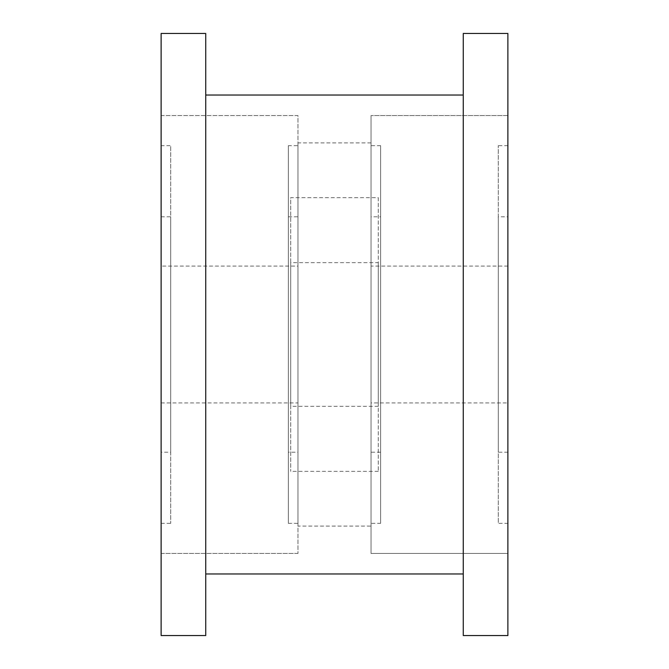 <?xml version="1.0" encoding="UTF-8"?>
<svg xmlns="http://www.w3.org/2000/svg" width="669" height="669" viewBox="0 0 669 669"><rect width="100%" height="100%" fill="white"/><g stroke="black" fill="none" stroke-linecap="round" stroke-linejoin="round"><path stroke-width="0.5" stroke-dasharray="3.35 2.51" d="M463.266 573.969L463.266 95.031L463.266 573.969M205.734 573.969L205.734 95.031L205.734 573.969M507.88 553.447L371.036 553.447L371.036 115.553L371.036 553.447L371.036 115.553L371.036 553.447L507.88 553.447L507.88 115.553L371.036 115.553L507.88 115.553L507.88 553.447M371.036 526.077L371.036 142.923L371.036 526.077L297.964 526.077L297.964 142.923L297.964 526.077M371.036 142.923L297.964 142.923M297.964 553.447L161.12 553.447L161.12 115.553L161.12 553.447L297.964 553.447L297.964 115.553L161.12 115.553L161.12 553.447L161.12 115.553L297.964 115.553L297.964 553.447M205.734 33.45L205.734 635.55M161.12 33.45L161.12 635.55M507.88 33.45L507.88 635.55M463.266 33.45L463.266 635.55M288.381 145.658L288.381 523.342L288.381 145.658L297.964 145.658L297.964 523.342L297.964 145.658M288.381 523.342L297.964 523.342M288.381 452.185L288.381 216.815L288.381 452.185L297.964 452.185L297.964 216.815L297.964 452.185M288.381 216.815L297.964 216.815M161.12 266.078L161.12 402.922L161.12 266.078L297.964 266.078L297.964 402.922L297.964 266.078M161.12 402.922L297.964 402.922M161.12 452.185L161.12 216.815L161.12 452.185L170.704 452.185L170.704 216.815L170.704 452.185M161.12 216.815L170.704 216.815M161.12 145.658L161.12 523.342L161.12 145.658L170.704 145.658L170.704 523.342L170.704 145.658M161.12 523.342L170.704 523.342M378.286 197.656L378.286 471.344L378.286 197.656L290.714 197.656L290.714 471.344L290.714 197.656M378.286 471.344L290.714 471.344M378.286 262.658L378.286 406.342L378.286 262.658L290.714 262.658L290.714 406.342L290.714 262.658M378.286 406.342L290.714 406.342M380.619 523.342L380.619 145.658L380.619 523.342L371.036 523.342L371.036 145.658L371.036 523.342M380.619 145.658L371.036 145.658M380.619 216.815L380.619 452.185L380.619 216.815L371.036 216.815L371.036 452.185L371.036 216.815M380.619 452.185L371.036 452.185M507.88 402.922L507.88 266.078L507.88 402.922L371.036 402.922L371.036 266.078L371.036 402.922M507.88 266.078L371.036 266.078M507.88 216.815L507.88 452.185L507.88 216.815L498.296 216.815L498.296 452.185L498.296 216.815M507.88 452.185L498.296 452.185M507.88 523.342L507.88 145.658L507.88 523.342L498.296 523.342L498.296 145.658L498.296 523.342M507.88 145.658L498.296 145.658"/><path stroke-width="1" d="M463.266 95.031L205.734 95.031M463.266 573.969L205.734 573.969M507.88 635.55L507.88 33.45L463.266 33.45L463.266 635.55L507.88 635.55M205.734 635.55L205.734 33.45L161.12 33.45L161.12 635.55L205.734 635.55"/></g></svg>

